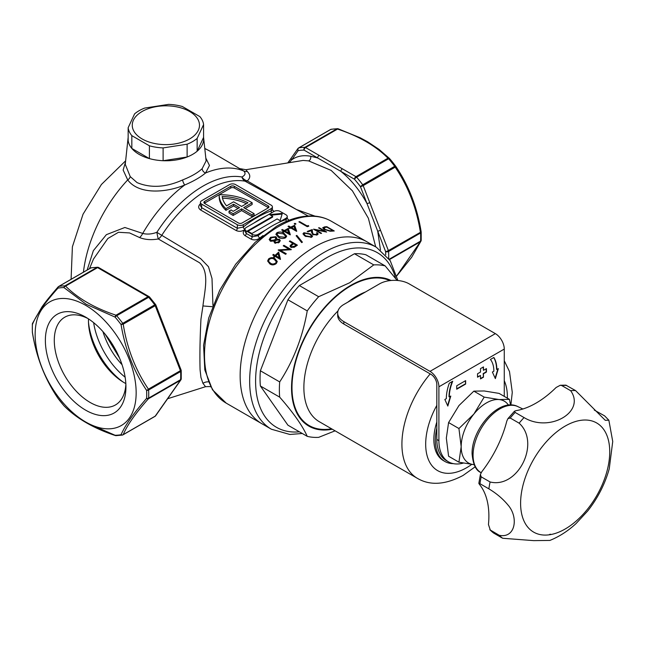 <?xml version="1.0" encoding="UTF-8"?>
<svg xmlns="http://www.w3.org/2000/svg" width="645" height="645" viewBox="0 0 645 645"><rect width="100%" height="100%" fill="white"/><g stroke="black" fill="none" stroke-linecap="round" stroke-linejoin="round"><path stroke-width="0.97" d="M125.936 386.903A56.97 32.887 60 0 1 85.656 410.164A56.97 32.887 60 0 1 45.368 340.391A56.97 32.887 60 0 1 85.656 317.13A56.97 32.887 60 0 1 125.936 386.903M87.946 318.533A50.665 29.251 -120 0 0 64.774 317.195A50.665 29.251 -120 0 0 54.285 340.391A50.665 29.251 -120 0 0 76.4 391.378A50.665 29.251 -120 0 0 115.439 404.955A50.665 29.251 -120 0 0 125.872 384.218M88.486 318.88A50.665 29.251 -120 0 0 88.454 320.662A50.665 29.251 -120 0 0 125.84 383.582M389.241 259.201L420.58 241.109A2.104 1.282 3.1 0 0 421.193 240.263L421.193 232.144A2.104 1.137 -2.9 0 0 421.145 231.926M32.403 331.933A2.104 1.137 -2.9 0 0 32.355 332.207A2.104 1.137 -2.9 0 0 32.427 332.465C36.33 357.024 44.844 378.97 57.969 398.296A2.104 0.734 146.4 0 1 57.913 398.231A2.104 0.734 146.4 0 1 57.881 398.167M85.656 305.327A71.426 41.24 -120 0 0 35.144 334.489A71.426 41.24 -120 0 0 85.656 421.967A71.426 41.24 -120 0 0 136.16 392.805A71.426 41.24 -120 0 0 85.656 305.327M162.056 323.339A2.104 0.443 -21.2 0 0 162.725 322.694L173.247 349.8A2.104 0.443 158.8 0 1 172.578 350.445L155.211 305.698L123.219 324.169C127.057 348.332 135.466 369.988 148.431 389.145A2.104 0.734 146.4 0 1 146.6 390.378C133.652 371.036 125.138 349.098 121.058 324.548A80.883 46.698 -120 0 0 115.052 317.082A2.104 0.871 108.8 0 1 116.011 315.195L148.003 296.724L97.58 267.619L65.588 286.09C77.787 298.353 94.597 308.06 116.011 315.195A2.104 1.209 60 0 1 116.672 315.76A81.931 47.303 60 0 1 122.752 323.322L154.744 304.851A81.931 47.303 -120 0 0 148.664 297.289L116.672 315.76A2.104 0.54 139.1 0 0 115.052 317.082L86.083 304.222L63.968 287.589A80.883 46.698 -120 0 0 57.969 288.122C44.844 302.739 36.33 314.849 32.427 324.459A80.883 46.698 -120 0 0 32.323 328.402A80.883 46.698 -120 0 0 32.427 332.465L32.379 332.449C36.313 356.999 44.819 378.929 57.913 398.231A2.104 2.104 0 0 0 57.977 398.328L64 405.818A2.104 0.54 139.1 0 0 64.032 405.842A2.104 2.104 0 0 0 64.121 405.947A2.104 1.475 134.4 0 0 64.306 406.092M57.977 398.328L57.969 398.296A80.883 46.698 -120 0 0 63.968 405.761C70.111 411.921 77.481 417.525 86.083 422.58L115.052 435.254A2.104 1.629 90.1 0 0 116.003 435.649L122.316 435.085A2.104 1.677 79.5 0 0 122.752 434.924A2.104 1.209 60 0 0 122.985 434.843A2.104 1.209 60 0 0 123.219 434.625L155.211 416.154L180.423 380.292L148.431 398.755C135.547 413.268 127.146 425.224 123.219 434.625A2.104 1.911 23.3 0 1 121.058 434.714C125.138 425.329 133.652 413.219 146.6 398.384A2.104 1.298 41.4 0 0 148.431 398.755A2.104 1.209 60 0 0 148.624 398.118L180.616 379.647A81.931 47.303 -120 0 0 180.729 375.656A81.931 47.303 -120 0 0 180.616 371.536L148.624 390.007A81.931 47.303 60 0 1 148.737 394.127A81.931 47.303 60 0 1 148.624 398.118A2.104 1.282 3.1 0 1 146.6 398.384A80.883 46.698 -120 0 0 146.6 390.378A2.104 1.137 -2.9 0 0 148.624 390.007A2.104 1.209 60 0 0 148.431 389.145L180.423 370.673L172.578 350.445M395.538 165.999A80.883 46.698 60 0 0 389.58 158.581A2.104 0.54 139.1 0 0 389.548 158.525L395.587 166.047C408.704 185.373 417.218 207.311 421.129 231.878L421.169 231.902C417.242 207.343 408.728 185.413 395.635 166.112A2.104 0.734 146.4 0 1 395.175 167.16L363.183 185.631L388.395 250.599L421.169 231.902A2.104 2.104 0 0 1 421.193 232.144A2.104 1.137 -2.9 0 1 420.58 232.998L388.588 251.469A81.931 47.303 60 0 1 388.693 255.581A81.931 47.303 60 0 1 388.645 258.371M375.696 246.858L368.384 218.276L352.412 190.815L331.135 170.393L308.576 160.879L303.094 160.436L245.922 169.716L247.817 172.094C250.583 175.093 250.397 178.036 247.277 180.914A8.401 7.111 41.2 0 1 247.228 180.898A8.401 7.111 41.2 0 1 241.907 176.988C245.31 175.222 245.922 173.223 243.729 170.99L209.48 150.898A105.038 60.646 120 0 0 204.796 148.64M167.74 398.699L205.537 386.702L202.941 383.34L200.95 377.47L200.079 369.811C199.684 355.637 199.974 338.778 200.95 319.259L202.941 305.948C204.659 290.645 209.778 271.972 199.507 262.733L158.307 238.964A8.401 1.032 81.2 0 1 158.299 238.94A8.401 1.032 81.2 0 1 156.88 232.297A8.401 0.564 -147.3 0 0 161.766 235.32L200.619 258.605L208.472 266.708L212.003 278.527L212.955 305.52M254.09 213.656L252.01 214.858L252.01 216.575L254.09 215.374L254.09 213.656L243.689 207.65L252.155 202.764A44.956 25.953 -0 0 0 251.381 202.304A44.956 25.953 -0 0 0 219.179 194.701L204.618 203.102A2.524 1.459 -0 0 0 204.368 203.28M197.152 151.212A37.813 21.833 180 0 1 187.123 157.001L187.123 144.198A37.813 21.833 0 0 0 197.152 138.409L197.152 151.212L203.586 137.353A37.813 21.833 180 0 1 203.61 137.595A37.813 21.833 180 0 1 181.414 158.847A37.813 21.833 180 0 1 139.135 154.381A37.813 21.833 180 0 1 128.129 137.595A37.813 21.833 180 0 1 128.153 137.353M128.129 137.595L125.259 164.322L130.209 176.577L137.079 182.616C150.761 188.316 165.926 187.437 182.567 179.955C191.38 176.464 197.918 172.691 202.183 168.627L206.11 160.887M308.157 215.994L245.027 181.164A98.741 57.01 120 0 0 161.766 235.32A8.401 4.846 -60.6 0 1 158.307 238.964C151.285 240.19 145.036 239.722 139.562 237.545L129.581 232.934L118.495 232.281L107.86 238.497L93.477 259.072M118.591 278.938L133.144 287.436M160.661 317.356L173.352 350.082M287.993 162.596L291.451 157.767A2.104 1.661 35.1 0 0 291.685 159.831L289.5 162.338M330.377 129.661A2.104 1.209 -120 0 1 330.562 129.5A2.104 2.104 0 0 1 331.232 129.258A2.104 1.677 79.5 0 0 330.796 129.419A2.104 1.209 -120 0 0 330.562 129.5L298.579 147.971A2.104 1.209 60 0 0 298.337 148.189A2.104 1.661 35.1 0 0 297.909 148.584A2.104 1.661 35.1 0 0 298.143 150.648L291.685 159.831C296.902 156.098 303.223 154.905 310.656 156.235L317.63 157.952A2.104 1.209 -60 0 1 319.114 155.381L355.967 176.657L387.959 158.186C375.761 145.915 358.959 136.216 337.545 129.073L305.553 147.544L319.114 155.381M87.148 270.037L93.372 250.655L106.385 234.659L124.864 227.483L142.722 233.425C147.141 234.562 151.857 234.183 156.88 232.297A100.838 58.219 120 0 1 241.907 176.988A8.401 6.716 99.9 0 0 245.027 181.164A8.401 4.958 -59.8 0 0 247.277 180.914L296.515 209.536L314.978 216.131M288.775 226.032L290.702 227.137A105.038 60.646 -60 0 1 294.644 225.323L296.716 231.249A105.038 60.646 120 0 0 296.563 231.329L290.806 227.999A105.038 60.646 120 0 0 289.847 228.491L288.992 227.999A105.038 60.646 -60 0 1 289.952 227.508L288.033 226.403A105.038 60.646 -60 0 1 288.775 226.032L288.775 226.83M305.222 236.207L302.957 233.861L303.884 232.724L310.261 233.885L312.591 236.167L311.688 237.231L305.222 236.207M334.263 230.975A105.038 60.646 120 0 0 332.764 231.095L330.143 231.208L324.362 229.523L322.669 227.774L324.532 226.887A105.038 60.646 -60 0 1 326.838 226.685L334.263 230.975M320.936 233.49L313.502 229.201A105.038 60.646 -60 0 1 313.655 229.16L324.387 231.241L318.549 227.87A105.038 60.646 -60 0 1 319.219 227.725L326.644 232.015A105.038 60.646 120 0 0 326.507 232.047L315.752 229.918L321.597 233.288A105.038 60.646 120 0 0 320.936 233.49M311.438 230.579A105.038 60.646 120 0 0 307.979 231.902L307.222 231.466A105.038 60.646 -60 0 1 312.269 229.596L312.462 232.385L313.333 234.24L316.453 234.49L317.187 233.772L316.461 232.885A105.038 60.646 -60 0 1 317.122 232.66L318.187 233.942L317.179 234.941L312.728 234.546L311.567 232.41L311.438 230.579M307.125 225.944A105.038 60.646 -60 0 1 308.399 225.556L308.77 226.193A105.038 60.646 120 0 0 307.23 226.677L298.909 221.872A105.038 60.646 -60 0 1 299.659 221.638L307.125 225.944L307.125 226.613M294.378 223.428L295.765 223.549L295.765 224.226L294.378 224.105L294.378 223.428M295.765 223.549L295.765 224.226L295.765 223.549M285.146 230.104A105.038 60.646 -60 0 1 288.242 228.386L290.315 234.772A105.038 60.646 120 0 0 290.161 234.861L284.405 231.539A105.038 60.646 120 0 0 283.445 232.119L282.591 231.628A105.038 60.646 -60 0 1 283.55 231.047L281.631 229.934A105.038 60.646 -60 0 1 282.381 229.491L284.3 230.596A105.038 60.646 -60 0 1 285.146 230.104M297.2 237.062L296.136 235.772A105.038 60.646 -60 0 1 296.845 235.377L302.4 242.181A105.038 60.646 120 0 0 301.699 242.617L297.2 237.062M366.94 241.802A105.038 60.646 120 0 0 314.421 247.011A105.038 60.646 120 0 0 245.801 339.568A105.038 60.646 120 0 0 261.902 423.741L271.408 429.231A105.038 60.646 -60 0 1 255.307 345.059A105.038 60.646 -60 0 1 323.927 252.493A105.038 60.646 -60 0 1 376.446 247.293L366.94 241.802A105.038 60.646 120 0 0 314.421 247.011A105.038 60.646 120 0 0 245.801 339.568A105.038 60.646 120 0 0 261.902 423.741L226.25 403.157A105.038 60.646 120 0 1 210.149 318.985A105.038 60.646 120 0 1 278.769 226.427A105.038 60.646 120 0 1 331.288 221.219L366.94 241.802M280.083 211.375A4.201 2.427 -0 0 0 274.141 211.375L266.393 215.849A100.838 58.219 120 0 0 253.961 223.025L246.213 227.5A4.201 2.427 -0 0 0 244.987 229.209A4.201 2.427 -0 0 0 246.213 230.926L252.155 234.361A4.201 2.427 -0 0 0 258.097 234.361L265.845 229.886A100.838 58.219 -60 0 1 278.277 222.71L286.025 218.236A4.201 2.427 -0 0 0 287.259 216.518A4.201 2.427 -0 0 0 286.025 214.801L280.083 211.375M286.388 221.34A2.104 1.427 70.9 0 1 286.025 219.518L287.259 218.615L287.259 216.518M244.987 229.209L244.987 231.305L246.213 233.409L252.155 236.836L258.097 235.643A100.838 58.219 -60 0 1 265.845 229.886M385.718 254.783A79.827 46.093 -120 0 0 385.621 251.574L377.712 231.184L380.469 249.97M380.486 230.217A2.104 0.443 -21.2 0 1 377.712 231.184L360.41 186.599A79.827 46.093 -120 0 0 354.484 179.229L340.858 171.36C351.186 179.753 359.902 190.485 366.989 203.554A2.104 0.443 -21.2 0 0 369.762 202.586M205.811 158.081L209.472 165.467L205.57 172.981C200.635 177.141 193.694 181.156 184.728 185.01C164.556 193.226 138.385 194.387 127.71 179.915L123.147 170.062L125.501 162.097M263.039 235.546A98.741 57.01 120 0 0 259.879 238.013C256.968 240.053 254.025 240.432 251.058 239.134L245.116 235.699C242.665 233.877 242.633 231.789 245.019 229.435C242.117 231.482 239.174 231.853 236.199 230.555L200.547 209.972C198.096 208.15 198.063 206.061 200.458 203.707M272.343 209.77L274.044 211.431M287.194 218.349L288.976 220.284M269.207 239.601L270.497 237.32L275.883 236.691L276.818 238.086L276.52 239.222L279.495 239.335L280.293 240.617L279.196 242.415L274.673 243.044L274.117 241.085L270.295 241.109L269.199 239.368M269.892 263.942L267.627 261.015L268.554 258.943C270.819 257.307 272.948 257.218 274.939 258.661L277.269 261.483L276.358 263.45C274.093 265.176 271.94 265.337 269.892 263.942M285.606 254.315L278.18 250.026A105.038 60.646 -60 0 1 278.326 249.897L289.057 249.204L283.228 245.834A105.038 60.646 -60 0 1 283.889 245.31L291.322 249.599A105.038 60.646 120 0 0 291.177 249.712L280.422 250.365L286.275 253.735A105.038 60.646 120 0 0 285.606 254.315M289.984 240.875L297.409 245.156A105.038 60.646 120 0 0 295.958 246.164L294.152 247.317L290.847 247.285L290 246.108L292.217 243.673A105.038 60.646 -60 0 1 292.749 243.31L289.323 241.327A105.038 60.646 -60 0 1 289.984 240.875L289.984 241.714M273.416 254.38L275.133 255.372A105.038 60.646 -60 0 1 278.656 252.106L280.502 259.29A105.038 60.646 120 0 0 280.365 259.419L275.23 256.452A105.038 60.646 120 0 0 274.367 257.291L273.609 256.847A105.038 60.646 -60 0 1 274.464 256.009L272.746 255.025A105.038 60.646 -60 0 1 273.416 254.38L273.416 255.404M278.43 237.191L275.891 234.328L276.931 232.676C279.591 231.619 281.97 231.853 284.082 233.385L286.694 236.159L285.679 237.723C283.01 238.868 280.599 238.69 278.43 237.191M342.342 168.788A2.104 1.209 -60 0 0 340.858 171.36L304.069 150.116A79.827 46.093 -120 0 0 298.143 150.648A2.104 1.677 79.5 0 1 298.804 147.89A81.931 47.303 60 0 1 304.883 147.342A2.104 1.629 90.1 0 0 304.069 150.116A2.104 1.209 -60 0 1 305.553 147.544A2.104 1.209 60 0 0 304.883 147.342L336.875 128.871A81.931 47.303 -120 0 0 330.796 129.419L298.804 147.89A2.104 1.209 60 0 0 298.579 147.971A2.104 2.104 0 0 0 297.909 148.584L291.451 157.767M106.481 335.86L118.656 356.032M271.174 205.166L235.522 184.583A4.201 2.427 -0 0 0 229.58 184.583L201.651 200.708A4.201 2.427 -0 0 0 200.418 202.417A4.201 2.427 -0 0 0 201.651 204.134L237.304 224.718A4.201 2.427 -0 0 0 243.246 224.718L271.174 208.593A4.201 2.427 -0 0 0 272.4 206.876A4.201 2.427 -0 0 0 271.174 205.166M268.199 205.852L234.328 186.3A2.524 1.459 -0 0 0 230.765 186.3L204.618 201.393A2.524 1.459 -0 0 0 203.885 202.417A2.524 1.459 -0 0 0 204.618 203.449L238.489 223.001A2.524 1.459 -0 0 0 242.052 223.001L268.199 207.908A2.524 1.459 -0 0 0 268.941 206.876A2.524 1.459 -0 0 0 268.199 205.852L268.199 207.569L234.328 188.009A2.524 1.459 -0 0 0 230.765 188.009L219.179 194.701A44.956 25.953 180 0 0 219.179 194.935L219.179 196.652A44.956 25.953 180 0 1 219.179 196.419M252.01 216.575L241.609 210.568L233.143 215.454A44.956 25.953 180 0 1 229.023 212.858L229.023 211.149L231.112 209.939A42.014 24.26 180 0 0 233.159 211.326L239.529 207.65L233.587 204.223L233.587 205.932L225.944 210.351A44.956 25.953 180 0 1 219.179 196.652M238.045 208.512L233.587 205.932M245.173 208.512L252.155 204.481L252.155 202.764M233.587 204.223L225.944 208.633L225.944 210.351M225.944 208.633A44.956 25.953 180 0 1 219.179 194.935M252.01 214.858L241.609 208.851L233.143 213.737L233.143 215.454M233.143 213.737A44.956 25.953 180 0 1 229.023 211.149M241.609 208.851L241.609 210.568M233.587 201.821L226.605 205.852A42.014 24.26 180 0 1 222.203 196.443A42.014 24.26 -0 0 1 247.978 202.772L241.609 206.448L233.587 201.821M246.39 203.691A42.014 24.26 -0 0 0 222.493 198.168M200.418 202.417L200.418 205.578L201.651 207.682L237.304 228.266L243.246 227.064A2.104 0.951 -128.9 0 0 244.987 229.41M243.246 224.718L243.246 227.064A100.838 58.219 -60 0 1 271.174 210.939L272.4 210.036L272.4 206.876M326.838 227.177L326.838 226.685M332.836 231.087L332.836 230.579L326.934 227.169A105.038 60.646 120 0 0 326.08 227.242L324.145 227.596L323.742 229.193M329.821 231.192L329.821 230.749L332.312 230.628A105.038 60.646 -60 0 1 332.836 230.579M325.032 229.878L325.032 229.41L329.821 230.749M324.145 227.596L325.032 229.41M319.219 228.257L319.219 227.725M315.752 230.499L315.752 229.918M316.453 235.143L316.453 234.49M317.122 233.538L317.122 232.66M312.599 234.466L312.269 230.652A103.781 59.92 120 0 0 311.462 230.918M312.269 230.652L312.269 229.596M312.462 233.434L312.462 232.385M313.333 234.836L313.333 234.24M303.884 233.756L303.884 232.724M310.261 234.57L310.261 233.885M310.906 237.489L311.551 236.022L309.6 234.167L304.617 233.176L304.303 234.667L305.891 235.885L310.906 236.804M305.891 236.57L305.891 235.885M304.303 235.627L303.98 233.974L303.98 235.006M301.844 242.528L296.845 236.409A103.781 59.92 120 0 0 296.716 236.473M296.845 236.409L296.845 235.377M290.444 246.14L290.444 245.1M292.749 244.27L292.749 243.31M295.982 246.148L295.982 245.181L293.507 243.745L291.016 246.027L291.516 246.785L294.628 246.132A105.038 60.646 -60 0 1 295.982 245.181M291.516 247.567L291.516 246.785M296.595 245.721L295.982 245.366M293.354 243.85L292.749 243.496M283.889 246.221L283.889 245.31M280.422 250.784L279.608 250.849M289.057 249.808L289.057 249.204M289.807 249.768L289.057 249.341M280.422 251.324L280.422 250.365M280.244 259.346L278.656 253.179A103.781 59.92 120 0 0 275.133 256.452L275.133 255.372M278.656 253.179L278.656 252.106M275.133 256.452L274.464 256.065M274.31 257.25A103.781 59.92 120 0 1 274.464 257.097L274.464 256.009M275.891 256.839L275.891 255.807L279.116 257.669L278.108 253.735A105.038 60.646 120 0 0 275.891 255.807M279.116 258.701L279.116 257.669M268.554 260.056L268.554 258.943M274.939 259.75L274.939 258.661M275.576 264.111L276.221 261.596L274.27 259.33C272.762 258.161 271.102 258.185 269.296 259.403L268.651 260.854L268.973 261.83L270.561 263.216C272.093 264.329 273.762 264.273 275.576 263.031M270.561 264.289L270.561 263.216M268.651 260.854L268.973 261.83M308.399 226.306L308.399 225.556M299.659 222.307L299.659 221.638M290.702 228.056L290.702 227.137M296.345 231.2L294.644 226.363A103.781 59.92 120 0 0 294.08 226.605M291.548 227.758A103.781 59.92 120 0 0 290.911 228.064M294.644 226.363L294.644 225.323M290.589 228.112L289.952 227.741M289.952 228.435L289.952 227.508M291.548 228.435L291.548 227.629L295.16 229.717L294.031 226.459A105.038 60.646 120 0 0 291.548 227.629M295.16 230.523L295.16 229.717M283.55 231.2L284.276 231.611L284.3 230.596M289.984 234.756L288.242 229.418A103.781 59.92 120 0 0 287.654 229.733M285.155 231.966L285.155 231.095A103.781 59.92 120 0 0 284.429 231.547M288.242 229.418L288.242 228.386M282.381 230.37L282.381 229.491M283.55 232.055L283.55 231.047M288.767 234.054L287.63 229.676A105.038 60.646 120 0 0 285.155 231.095L288.767 233.176M276.931 233.708L276.931 232.676M284.082 234.32L284.082 233.385M284.8 238.174L285.517 236.102L283.34 233.861L277.761 233.184L277.044 234.337L279.18 236.659L284.8 237.247M279.18 237.594L279.18 236.659M277.044 234.337L277.406 235.232M274.117 242.133L274.117 241.085M270.497 238.368L270.497 237.32M275.883 237.731L275.883 236.691M276.52 239.908L276.52 239.222M279.495 240.375L279.495 239.335M275.447 243.326L275.447 242.456L278.382 241.883L279.196 240.601L278.737 239.884L275.689 240.367L274.947 241.609L275.447 242.456M278.382 242.915L278.382 241.883M271.029 241.407L271.029 240.496L274.818 239.892L275.786 238.295L275.109 237.223L271.343 237.82L270.352 239.392L271.029 240.496M275.786 238.295L274.818 240.94L274.818 239.892M271.174 208.593L271.174 210.939A2.104 1.427 -109.1 0 0 271.585 212.85M139.562 237.545A8.401 4.829 114.1 0 0 142.722 233.425A105.038 60.646 120 0 1 184.728 185.01A4.201 1.137 68.5 0 1 182.567 179.955M212.503 306.714L202.941 305.948M208.367 381.848A8.401 7.821 -12.5 0 0 202.941 383.34M247.019 171.465A8.401 6.724 -57.9 0 1 243.729 170.99A105.038 60.646 120 0 0 205.57 172.981A4.201 3.394 -133.9 0 1 202.183 168.627M83.431 272.182A105.038 60.646 120 0 1 127.71 179.915A4.201 2.701 142.5 0 0 130.209 176.577M385.621 251.574A2.104 1.137 -2.9 0 0 388.588 251.469A2.104 1.209 60 0 0 388.395 250.599A2.104 0.443 -21.2 0 1 385.621 251.574M360.41 186.599A2.104 0.443 -21.2 0 0 363.183 185.631A2.104 1.209 60 0 0 362.716 184.784L394.708 166.313A81.931 47.303 -120 0 0 388.629 158.751L356.637 177.222A81.931 47.303 60 0 1 362.716 184.784L360.41 186.599M354.484 179.229A2.104 0.54 -40.9 0 1 356.637 177.222A2.104 1.209 60 0 0 355.967 176.657A2.104 1.209 -60 0 0 354.484 179.229M32.387 323.895A2.104 1.282 3.1 0 0 32.355 324.08A2.104 1.282 3.1 0 0 32.427 324.459A2.104 1.911 23.3 0 1 32.524 323.363A2.104 2.104 0 0 0 32.355 324.08L32.355 332.207A2.104 2.104 0 0 0 32.379 332.449M154.744 416.46A2.104 1.209 -120 0 0 154.977 416.372L122.985 434.843A2.104 2.104 0 0 1 122.316 435.085A2.104 1.677 79.5 0 1 121.058 434.714A80.883 46.698 -120 0 1 115.052 435.254A2.104 0.871 108.8 0 0 115.334 435.544C93.743 428.369 76.674 418.508 64.121 405.947A2.104 1.475 134.4 0 1 63.968 405.761A2.104 0.54 139.1 0 0 64 405.818M111.666 275.754A2.104 1.209 -60 0 1 112.722 275.649L98.629 267.514A2.104 1.209 -60 0 0 97.58 267.619A2.104 1.209 -120 0 0 96.919 267.417A81.931 47.303 -120 0 0 90.84 267.957A2.104 1.209 -120 0 0 90.606 268.038L58.614 286.509A2.104 1.209 60 0 0 58.381 286.735A2.104 1.298 41.4 0 0 58.09 286.944A2.104 1.298 41.4 0 0 57.969 288.122A2.104 1.677 79.5 0 1 58.848 286.428A81.931 47.303 60 0 1 64.927 285.88A2.104 1.629 90.1 0 0 63.968 287.589A2.104 1.475 134.4 0 1 65.588 286.09A2.104 1.209 60 0 0 64.927 285.88L96.919 267.417A2.104 1.629 -89.9 0 1 97.58 267.232A2.104 1.629 -89.9 0 1 98.25 267.417M122.752 323.322L121.058 324.548L123.219 324.169A2.104 1.209 60 0 0 122.752 323.322M338.028 128.79A2.104 1.629 90.1 0 0 337.545 128.694A2.104 1.629 90.1 0 0 336.875 128.871A2.104 1.209 -120 0 1 337.545 129.073A2.104 0.871 108.8 0 1 338.222 128.806A2.104 2.104 0 0 0 337.545 128.694L331.232 129.258M396.772 275.786L420.387 241.746A2.104 1.911 23.3 0 0 421.161 240.448M389.548 158.525A2.104 0.54 139.1 0 0 388.629 158.751A2.104 1.209 -120 0 0 387.959 158.186A2.104 1.475 134.4 0 1 389.427 158.396A2.104 1.475 134.4 0 1 389.524 158.501A2.104 2.104 0 0 0 389.427 158.396L379.058 149.406L367.545 141.723L360.265 137.812L338.222 128.806M395.587 166.047A2.104 0.734 146.4 0 1 395.635 166.112A2.104 2.104 0 0 0 395.57 166.015L394.708 166.313A2.104 1.209 -120 0 1 395.175 167.16C408.14 186.308 416.541 207.972 420.387 232.136A2.104 1.209 -120 0 1 420.58 232.998A81.931 47.303 -120 0 1 420.685 237.118A81.931 47.303 -120 0 1 420.58 241.109A2.104 1.209 -120 0 1 420.387 241.746L389.499 259.58M162.725 322.694L155.888 305.053A2.104 2.104 0 0 0 155.614 304.553L149.592 297.063A2.104 2.104 0 0 0 149.051 296.619A2.104 1.209 -60 0 0 148.003 296.724A2.104 1.209 -120 0 1 148.664 297.289A2.104 0.54 -40.9 0 1 149.592 297.063M155.614 304.553L154.744 304.851A2.104 1.209 -120 0 1 155.211 305.698A2.104 0.443 -21.2 0 0 155.888 305.053M181.092 370.028A2.104 0.443 158.8 0 1 180.423 370.673A2.104 1.209 -120 0 1 180.616 371.536A2.104 1.137 177.1 0 0 181.237 370.682A2.104 2.104 0 0 0 181.092 370.028L173.247 349.8M181.237 378.8A2.104 1.282 -176.9 0 1 180.616 379.647A2.104 1.209 -120 0 1 180.423 380.292A2.104 1.661 -144.9 0 0 180.858 379.897A2.104 2.104 0 0 0 181.237 378.8L181.237 370.682M181.1 379.212A2.104 1.661 -144.9 0 1 180.858 379.897L173.005 391.064A2.104 1.661 -144.9 0 1 172.578 391.45M132.66 287.872A2.104 1.209 -60 0 1 133.709 287.767L149.051 296.619M112.722 275.649L133.709 287.767M173.005 391.064L162.492 406.028A2.104 1.661 -144.9 0 1 162.056 406.414M155.647 415.759A2.104 1.661 -144.9 0 1 155.211 416.154A2.104 1.209 -120 0 1 154.977 416.372A2.104 2.104 0 0 0 155.647 415.759L162.492 406.028M32.524 323.363L41.748 307.27C44.715 302.844 50.165 296.071 58.09 286.944A2.104 2.104 0 0 1 58.614 286.509A2.104 1.209 60 0 1 58.848 286.428L90.84 267.957A2.104 1.677 -100.5 0 1 91.267 267.796A2.104 2.104 0 0 0 90.606 268.038A2.104 1.209 -120 0 0 90.413 268.199M119.47 357.894L105.135 334.183M259.879 238.013A2.104 0.951 51.1 0 1 258.097 235.643L258.097 234.361M266.393 215.849L253.961 223.025M251.881 233.514L277.132 218.929L280.107 220.646L282.333 213.358L269.707 214.648L272.674 216.357L247.422 230.942L251.881 233.514M248.019 231.281L272.674 217.042L272.674 216.357M270.715 215.228L282.115 214.067M390.999 280.486A83.616 48.278 120 0 0 350.662 285.421A83.616 48.278 120 0 0 292.274 376.664A83.616 48.278 120 0 0 332.288 429.207M397.175 280.446L385.178 265.909L365.868 254.759A94.533 54.583 120 0 0 354.452 253.743L373.761 264.893L349.638 282.776L318.654 296.708A94.533 54.583 120 0 0 307.238 310.906C302.642 337.061 293.459 360.732 279.688 381.921A94.533 54.583 120 0 0 279.688 397.143C293.354 412.752 302.537 425.821 307.238 436.343A94.533 54.583 120 0 0 318.654 437.358L335.094 430.82M453.371 463.642A46.214 26.687 -60 0 1 444.913 461.481A46.214 26.687 -60 0 1 436.826 428.216M436.826 422.024A46.214 26.687 120 0 0 443.429 460.619L444.913 461.481M307.238 436.343L287.928 425.192L260.378 385.992L279.688 397.143M279.688 381.921L260.378 370.77A94.533 54.583 120 0 0 260.378 385.992M318.654 296.708L299.344 285.558A94.533 54.583 120 0 0 287.928 299.764L307.238 310.906M287.928 299.764L260.378 370.77M354.452 253.743L299.344 285.558M385.178 265.909A94.533 54.583 120 0 0 373.761 264.893M189.638 111.496A33.613 19.406 0 0 0 142.102 111.496A33.613 19.406 0 0 0 142.102 138.941A33.613 19.406 0 0 0 189.638 138.941A33.613 19.406 0 0 0 189.638 111.496M203.586 137.353L203.586 124.549A37.813 21.833 0 0 0 199.91 116.632L182.333 106.49A37.813 21.833 0 0 0 168.635 104.369L144.625 108.078A37.813 21.833 0 0 0 134.587 113.875L128.153 127.734A37.813 21.833 0 0 0 131.83 135.644L149.406 145.794A37.813 21.833 0 0 0 163.112 147.915L187.123 144.198M187.123 157.001L163.112 160.718A37.813 21.833 180 0 1 149.406 158.597L131.83 148.447A37.813 21.833 180 0 1 128.153 140.537L128.153 127.734M149.406 158.597L149.406 145.794M131.83 135.644L131.83 148.447M197.152 138.409L203.586 124.549M163.112 147.915L163.112 160.718M473.841 391.144L484.21 390.967L499.093 393.402L509.437 399.368L499.069 399.545L484.185 397.11L473.841 391.144L458.958 405.552L448.589 422.556L458.934 428.53L461.183 446.671L458.934 462.199L448.589 456.233L446.332 438.092L448.589 422.556M458.934 462.199L474.107 464.658A35.717 20.616 120 0 1 473.817 464.634A35.717 20.616 -60 0 1 461.183 446.671A35.717 20.616 120 0 1 473.817 414.122L458.934 428.53M510.534 404.995L509.437 399.368M484.185 397.11L473.817 414.122A35.717 20.616 120 0 1 499.069 399.545A35.717 20.616 120 0 1 508.478 405.125M493.731 533.117A84.035 48.52 -60 0 1 490.321 530.15L488.459 524.514A84.035 48.52 120 0 0 479.533 484.508L478.832 483.363L479.953 483.694L488.87 488.846C496.481 493.409 502.85 498.803 507.986 505.011C518.798 517.282 515.492 538.712 499.23 535.294L489.813 529.747L493.731 533.117L502.649 538.261L533.729 540.631L549.887 540.429C559.384 536.567 568.132 530.916 576.13 523.482L587.692 510.985C597.746 498.214 604.929 484.169 609.243 468.826L612.734 441.486L608.864 420.226L605.236 420.29L575.566 390.58L565.834 385.146L560.239 385.275L561.722 385.541L570.631 390.685A84.035 48.52 -60 0 1 575.566 390.58M609.735 451.814A63.025 36.386 -60 0 1 565.173 529.005A63.025 36.386 -60 0 1 520.604 503.269A63.025 36.386 -60 0 1 565.173 426.087A63.025 36.386 -60 0 1 609.735 451.814M502.649 538.261A84.035 48.52 -60 0 1 499.23 535.294M551.298 534.455L550.08 534.213A84.035 48.52 -60 0 1 549.105 534.818M481.106 472.745L480.049 472.011A37.813 21.833 -60 0 1 473.067 455.241A37.813 21.833 -60 0 1 499.81 408.93A37.813 21.833 -60 0 1 517.822 406.584L522.885 408.995M570.631 390.685C585.974 411.913 549.459 433.029 524.054 417.573L515.145 412.429L514.476 411.22L516 410.655A84.035 48.52 120 0 0 556.111 387.492L560.239 385.275M519.128 423.16C540.808 442.784 518.056 488.934 490.087 481.976L481.17 476.832L480.412 474.43L481.799 471.721A84.035 48.52 120 0 0 506.809 421.064L507.913 418.653L510.211 418.016L519.128 423.16A84.035 48.52 -60 0 1 524.054 417.573M488.87 488.846A84.035 48.52 -60 0 1 490.087 481.976M594.263 410.067L604.607 415.864L608.864 420.226M465.642 384.057L465.642 380.631L456.733 385.775L456.733 389.209L465.642 384.057L465.343 380.8M483.468 377.196L483.468 373.769L486.443 372.052L486.443 368.626L483.468 370.335L483.468 366.908L480.501 368.626L480.501 372.052L477.526 373.769L477.526 377.196L480.501 375.487L480.501 378.913L483.468 377.196L483.169 373.592L486.145 371.883L486.145 368.795M438.906 386.807A12.602 7.28 -120 0 0 429.989 371.367L343.833 321.621A21.011 12.126 0 0 1 337.682 313.043A21.011 12.126 0 0 1 343.833 304.472L379.486 283.889A21.011 12.126 0 0 1 409.196 283.889L495.352 333.626A12.602 7.28 60 0 1 504.269 349.066L438.906 386.807L438.906 440.664A46.214 26.687 120 0 0 448.477 461.82A46.214 26.687 120 0 0 463.303 463.086M504.269 349.066L504.269 396.385M452.734 381.219L449.299 383.203A35.717 20.616 120 0 0 446.332 398.642L444.848 399.497L447.815 406.068L450.791 396.07L449.299 396.925A31.508 18.197 -60 0 1 452.734 381.219M493.868 371.197A31.508 18.197 120 0 0 490.434 359.459L493.868 357.475A35.717 20.616 -60 0 1 496.835 369.48L498.327 368.626L495.352 378.623L492.385 372.052L493.868 371.197M448.477 461.82L446.396 460.619A46.214 26.687 -60 0 1 436.826 439.463L436.826 384.573A8.401 4.854 60 0 0 430.884 374.285L343.833 324.024A21.011 12.126 180 0 1 337.682 315.445L337.682 313.043M449.299 396.925L449.009 396.756A31.508 18.197 -60 0 1 452.258 381.493M447.606 405.6L450.371 396.312M493.723 357.556A35.717 20.616 -60 0 1 496.545 369.311L496.835 369.48M497.908 368.867L495.142 378.155M480.501 378.567L483.169 377.027M477.526 376.857L480.501 375.487M483.468 370.335L483.169 367.078M456.733 388.862L465.343 383.888M308.576 160.879A3.362 2.483 99.2 0 0 310.656 156.235M278.277 222.71A100.838 58.219 -60 0 1 286.025 219.518L286.025 218.236M251.058 239.134A2.104 1.209 120 0 0 252.155 236.836L252.155 234.361M245.116 235.699A2.104 1.209 120 0 0 246.213 233.409L246.213 230.926M201.651 204.134L201.651 207.682A2.104 1.209 -60 0 1 200.547 209.972M236.199 230.555A2.104 1.209 -60 0 0 237.304 228.266L237.304 224.718M204.618 203.102L204.618 201.393M230.765 188.009L230.765 186.3M234.328 188.009L234.328 186.3M324.532 227.475L324.532 226.887M332.312 231.128L332.312 230.628M292.217 244.632L292.217 243.673M294.628 247.059L294.628 246.132M116.003 435.649A2.104 2.104 0 0 1 115.334 435.544A2.104 0.871 108.8 0 0 115.52 435.552M102.942 331.611A51.052 29.477 -120 0 0 122.042 364.691M88.47 322.129A56.091 32.387 -120 0 0 123.026 381.969M93.638 322.669A56.091 32.387 -120 0 0 125.138 377.22M395.667 278.511A100.838 58.219 120 0 0 326.894 257.645A100.838 58.219 120 0 0 256.984 364.151A100.838 58.219 120 0 0 299.409 431.819M331.57 428.788A82.979 47.907 -60 0 1 292.79 375.93A82.979 47.907 -60 0 1 350.662 285.945A82.979 47.907 -60 0 1 389.798 280.623M365.425 292A74.578 43.062 120 0 0 356.604 296.24A74.578 43.062 120 0 0 347.792 302.183M430.207 373.89A74.578 43.062 120 0 0 417.363 478.324C430.038 485.798 445.268 484.838 463.054 475.462L475.196 466.795M436.826 405.374A57.776 33.355 120 0 0 429.022 460.933A57.776 33.355 120 0 0 466.537 467.77A57.776 33.355 120 0 0 471.697 464.408M338.02 310.882A74.578 43.062 120 0 0 319.315 421.717L417.363 478.324M507.373 398.175A57.776 33.355 120 0 0 504.269 380.735M561.722 385.541A84.035 48.52 -60 0 1 566.649 385.436M510.211 418.016A84.035 48.52 -60 0 1 515.145 412.429M479.953 483.694A84.035 48.52 -60 0 1 481.17 476.832M429.989 371.367L495.352 333.626M436.826 439.463L438.906 440.664M343.833 321.621L343.833 324.024M203.61 137.595L206.118 160.936M93.477 259.064L89.478 268.691M204.779 148.439L209.48 150.898M226.25 403.157L212.471 389.774L204.796 369.867L203.578 345.293L208.722 318.009L219.727 290.226L235.659 264.265L255.17 242.31L276.665 226.218C289.234 218.969 301.296 215.559 312.841 215.986C319.597 216.301 325.741 218.042 331.288 221.219M125.638 160.807L101.418 184.478L83.044 214.196L72.393 246.777L71.087 279.309M317.187 234.828L317.187 233.772M311.551 237.054L311.551 236.022M291.016 247.067L291.016 246.027M276.221 262.7L276.221 261.596M285.517 237.134L285.517 236.102M274.947 242.657L274.947 241.609M279.196 241.641L279.196 240.601M270.352 240.44L270.352 239.392M210.875 387C211.495 386.581 209.714 386.476 205.537 386.702L205.537 386.702M245.922 169.716L240.335 168.708M396.796 275.875L411.679 257.258L421.024 240.98A2.104 2.104 0 0 0 421.193 240.263M98.629 267.514A2.104 2.104 0 0 0 97.58 267.232L91.267 267.796M271.408 429.231L289.855 434.464L302.303 433.488M510.872 404.995L512.275 392.362L509.502 371.584L504.269 360.773M397.884 280.511L390.201 260.653L376.446 247.293M480.904 472.551C476.01 470.697 473.067 464.473 472.084 453.87C471.414 428.804 500.157 395.99 518.717 407.06M507.913 418.653L514.476 411.22M478.832 483.363L480.412 474.43"/></g></svg>
